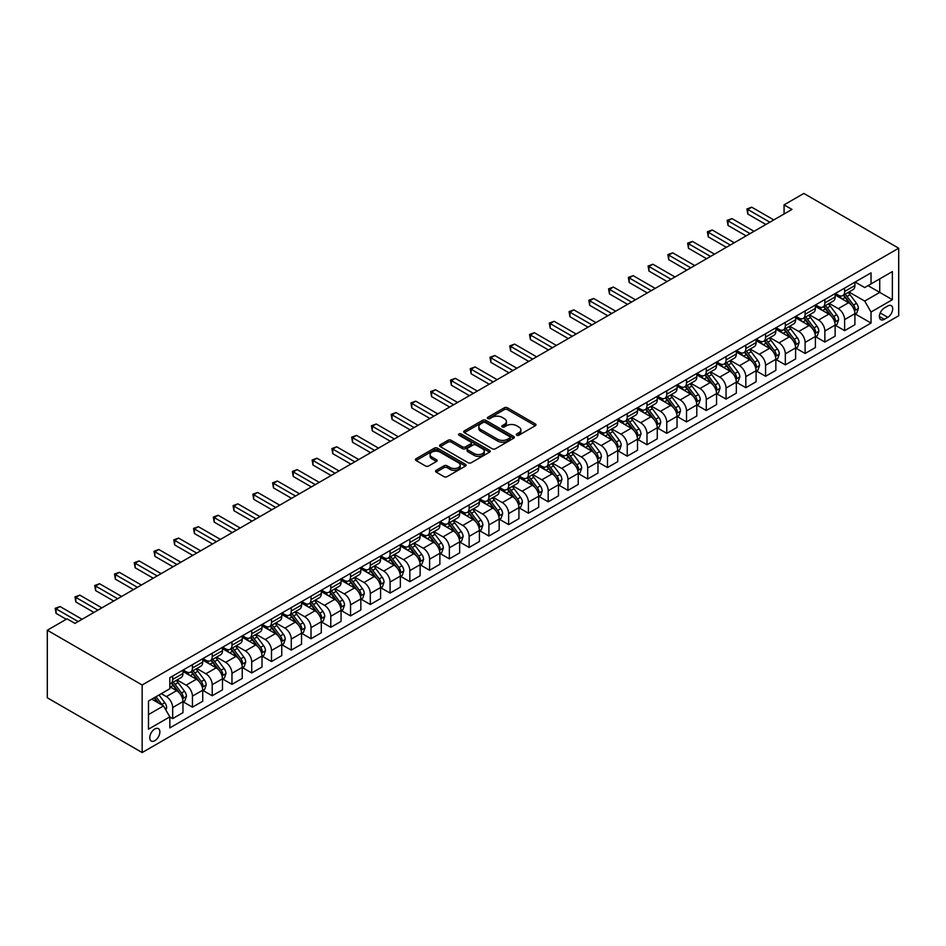 <?xml version="1.0" encoding="UTF-8"?>
<svg xmlns="http://www.w3.org/2000/svg" width="946" height="946" viewBox="0 0 946 946"><rect width="100%" height="100%" fill="white"/><g stroke="black" fill="none" stroke-linecap="round" stroke-linejoin="round"><path stroke-width="1.42" d="M516.682 435.231A1.537 0.887 0 0 0 518.857 435.231L535.341 425.712A2.199 1.265 0 0 0 535.992 424.825A2.199 1.265 0 0 0 535.341 423.926L507.411 407.797A2.199 1.265 0 0 0 504.301 407.797L487.817 417.316A1.537 0.887 0 0 0 487.367 417.943A1.537 0.887 0 0 0 487.817 418.57A1.537 0.887 0 0 0 489.993 418.57L492.121 417.34A7.024 4.056 0 0 1 502.054 417.34L504.384 418.688A7.024 4.056 0 0 1 506.441 421.549A7.024 4.056 0 0 1 504.384 424.411L502.243 425.653A1.537 0.887 0 0 0 501.794 426.279A1.537 0.887 0 0 0 502.243 426.906A1.537 0.887 0 0 0 504.419 426.906L506.559 425.676A7.024 4.056 0 0 1 516.492 425.676L518.81 427.013A7.024 4.056 0 0 1 520.868 429.886A7.024 4.056 0 0 1 518.81 432.748L516.682 433.978A1.537 0.887 0 0 0 516.232 434.604A1.537 0.887 0 0 0 516.682 435.231L516.682 433.978M154.813 740.683A7.154 4.127 120 0 0 159.484 734.38A7.154 4.127 120 0 0 158.384 728.645A7.154 4.127 120 0 0 154.813 728.999A7.154 4.127 120 0 0 150.142 735.302A7.154 4.127 120 0 0 151.23 741.037A7.154 4.127 120 0 0 154.813 740.683M436.177 470.339A2.199 1.265 0 0 0 435.538 471.226A2.199 1.265 0 0 0 436.177 472.125L444.017 476.654A2.199 1.265 0 0 0 447.115 476.654L465.432 466.082A2.199 1.265 0 0 0 466.071 465.184A2.199 1.265 0 0 0 465.432 464.285L437.49 448.156A2.199 1.265 0 0 0 434.391 448.156L416.074 458.727A2.199 1.265 0 0 0 415.436 459.626A2.199 1.265 0 0 0 416.074 460.525L425.546 465.988A2.199 1.265 0 0 0 428.644 465.988L436.484 461.471A2.199 1.265 0 0 0 437.135 460.572A2.199 1.265 0 0 0 436.484 459.673L431.79 456.965A5.865 3.394 0 0 1 430.075 454.565A5.865 3.394 0 0 1 433.694 451.431A5.865 3.394 0 0 1 440.091 452.164L458.491 462.783A5.865 3.394 0 0 1 460.205 465.184A5.865 3.394 0 0 1 456.575 468.317A5.865 3.394 0 0 1 450.178 467.584L447.115 465.81A2.199 1.265 0 0 0 444.017 465.81L436.177 470.339L436.177 472.125M898.7 248.219L803.84 193.445L784.068 204.856L791.979 209.421L74.971 623.39L67.06 618.826L47.3 630.237L142.16 684.999L898.7 248.219L898.7 315.763L142.16 752.555L142.16 684.999M492.275 448.782A2.199 1.265 0 0 0 495.385 448.782L513.69 438.211A2.199 1.265 0 0 0 514.34 437.324A2.199 1.265 0 0 0 513.69 436.425L485.759 420.296A2.199 1.265 0 0 0 482.661 420.296L464.344 430.868A2.199 1.265 0 0 0 463.706 431.766A2.199 1.265 0 0 0 464.344 432.665L492.275 448.782M459.602 435.562A1.537 0.887 0 0 1 461.163 435.787L461.163 433.954L489.567 450.355A2.199 1.265 0 0 1 490.205 451.254A2.199 1.265 0 0 1 489.567 452.153L471.25 462.724A2.199 1.265 0 0 1 468.14 462.724L440.209 446.595L440.209 444.797A2.199 1.265 0 0 0 439.571 445.696A2.199 1.265 0 0 0 440.209 446.595M440.209 444.797L448.049 440.28A2.199 1.265 0 0 1 451.147 440.28L462.476 446.819A2.199 1.265 0 0 0 465.586 446.819L470.789 443.816A2.199 1.265 0 0 0 471.427 442.917A2.199 1.265 0 0 0 470.789 442.019L458.987 435.207A1.537 0.887 0 0 1 458.538 434.581A1.537 0.887 0 0 1 459.484 433.765A1.537 0.887 0 0 1 461.163 433.954M887.786 305.996L884.309 308.006A6.929 3.997 120 0 0 879.78 314.119A6.929 3.997 120 0 0 880.844 319.677A6.929 3.997 120 0 0 884.309 319.322L887.786 317.324A6.929 3.997 120 0 0 892.315 311.21A6.929 3.997 120 0 0 891.262 305.653A6.929 3.997 120 0 0 887.786 305.996M855.137 282.038L864.703 287.56L871.03 283.906L871.03 272.862L169.831 677.703L169.831 688.747L148.487 701.069L148.487 729.177L169.831 716.855L169.831 727.9L871.03 323.071L871.03 312.026L864.703 301.076L848.988 291.995M871.03 283.906L892.374 271.585L892.374 299.705L871.03 312.026M47.3 630.237L47.3 697.781L142.16 752.555M784.068 204.856L784.068 213.985M868.026 285.645L879.733 292.397L879.733 278.893L892.374 271.585M864.703 301.076L879.733 292.397L892.374 299.705M148.487 714.573L163.504 705.905L151.809 699.153M169.831 716.95L172.68 718.593L172.68 707.549A8.94 5.168 -120 0 0 166.354 696.599L161.293 693.678M172.68 718.593L182.956 712.657L182.956 701.613A8.94 5.168 -120 0 0 176.63 690.663L169.831 686.737M183.193 701.837L192.44 707.182L192.44 696.138A8.94 5.168 -120 0 0 186.114 685.188L177.032 679.938M192.44 707.182L202.716 701.246L202.716 690.202A8.94 5.168 -120 0 0 196.39 679.252L182.956 671.494M202.952 690.438L212.2 695.771L212.2 684.727A8.94 5.168 -120 0 0 205.885 673.777L196.803 668.526M212.2 695.771L222.476 689.835L222.476 678.79A8.94 5.168 -120 0 0 216.161 667.841L202.716 660.083M222.724 679.027L231.971 684.36L231.971 673.316A8.94 5.168 -120 0 0 225.645 662.366L216.563 657.127M231.971 684.36L242.247 678.424L242.247 667.379A8.94 5.168 -120 0 0 235.921 656.429L222.476 648.672M242.483 667.616L251.731 672.949L251.731 661.904A8.94 5.168 -120 0 0 245.404 650.954L236.323 645.716M251.731 672.949L262.007 667.025L262.007 655.968A8.94 5.168 -120 0 0 255.68 645.018L242.247 637.261M262.243 656.205L271.49 661.538L271.49 650.493A8.94 5.168 -120 0 0 265.176 639.543L256.094 634.305M271.49 661.538L281.766 655.613L281.766 644.569A8.94 5.168 -120 0 0 275.452 633.607L262.007 625.85M282.003 644.794L291.262 650.127L291.262 639.082A8.94 5.168 -120 0 0 284.935 628.132L275.854 622.894M291.262 650.127L301.538 644.202L301.538 633.158A8.94 5.168 -120 0 0 295.211 622.196L281.766 614.439M301.774 633.382L311.021 638.727L311.021 627.671A8.94 5.168 -120 0 0 304.695 616.721L295.613 611.483M311.021 638.727L321.297 632.791L321.297 621.747A8.94 5.168 -120 0 0 314.971 610.785L301.538 603.028M321.534 621.971L330.781 627.316L330.781 616.272A8.94 5.168 -120 0 0 324.454 605.31L315.385 600.071M330.781 627.316L341.057 621.38L341.057 610.336A8.94 5.168 -120 0 0 334.742 599.374L321.297 591.617M341.293 610.56L350.552 615.905L350.552 604.861A8.94 5.168 -120 0 0 344.226 593.899L335.144 588.66M350.552 615.905L360.828 609.969L360.828 598.924A8.94 5.168 -120 0 0 354.502 587.974L341.057 580.205M361.065 599.149L370.312 604.494L370.312 593.449A8.94 5.168 -120 0 0 363.985 582.488L354.904 577.249M370.312 604.494L380.588 598.558L380.588 587.513A8.94 5.168 -120 0 0 374.261 576.563L360.828 568.794M380.824 587.738L390.071 593.083L390.071 582.038A8.94 5.168 -120 0 0 383.745 571.077L374.663 565.838M390.071 593.083L400.347 587.147L400.347 576.102A8.94 5.168 -120 0 0 394.021 565.152L380.588 557.395M400.584 576.327L409.831 581.672L409.831 570.627A8.94 5.168 -120 0 0 403.516 559.677L394.435 554.427M409.831 581.672L420.119 575.736L420.119 564.691A8.94 5.168 -120 0 0 413.792 553.741L400.347 545.984M420.355 564.916L429.602 570.261L429.602 559.216A8.94 5.168 -120 0 0 423.276 548.266L414.194 543.016M429.602 570.261L439.878 564.324L439.878 553.28A8.94 5.168 -120 0 0 433.552 542.33L420.119 534.573M440.115 553.516L449.362 558.85L449.362 547.805A8.94 5.168 -120 0 0 443.035 536.855L433.954 531.605M449.362 558.85L459.638 552.913L459.638 541.869A8.94 5.168 -120 0 0 453.311 530.919L439.878 523.162M459.874 542.105L469.121 547.438L469.121 536.394A8.94 5.168 -120 0 0 462.807 525.444L453.725 520.194M469.121 547.438L479.409 541.502L479.409 530.458A8.94 5.168 -120 0 0 473.083 519.508L459.638 511.751M479.646 530.694L488.893 536.027L488.893 524.983A8.94 5.168 -120 0 0 482.566 514.033L473.485 508.794M488.893 536.027L499.169 530.091L499.169 519.047A8.94 5.168 -120 0 0 492.842 508.097L479.409 500.339M499.405 519.283L508.652 524.616L508.652 513.572A8.94 5.168 -120 0 0 502.326 502.622L493.244 497.383M508.652 524.616L518.928 518.692L518.928 507.647A8.94 5.168 -120 0 0 512.602 496.685L499.169 488.928M519.165 507.872L528.412 513.205L528.412 502.16A8.94 5.168 -120 0 0 522.097 491.211L513.016 485.972M528.412 513.205L538.688 507.281L538.688 496.236A8.94 5.168 -120 0 0 532.373 485.274L518.928 477.517M538.924 496.461L548.183 501.794L548.183 490.749A8.94 5.168 -120 0 0 541.857 479.799L532.775 474.561M548.183 501.794L558.459 495.87L558.459 484.825A8.94 5.168 -120 0 0 552.133 473.863L538.688 466.106M558.696 485.05L567.943 490.395L567.943 479.35A8.94 5.168 -120 0 0 561.617 468.388L552.535 463.15M567.943 490.395L578.219 484.458L578.219 473.414A8.94 5.168 -120 0 0 571.892 462.452L558.459 454.695M578.455 473.639L587.703 478.983L587.703 467.939A8.94 5.168 -120 0 0 581.376 456.977L572.306 451.739M587.703 478.983L597.978 473.047L597.978 462.003A8.94 5.168 -120 0 0 591.664 451.041L578.219 443.284M598.215 462.227L607.474 467.572L607.474 456.528A8.94 5.168 -120 0 0 601.148 445.566L592.066 440.328M607.474 467.572L617.75 461.636L617.75 450.592A8.94 5.168 -120 0 0 611.423 439.642L597.978 431.873M617.986 450.816L627.233 456.161L627.233 445.117A8.94 5.168 -120 0 0 620.907 434.155L611.826 428.916M627.233 456.161L637.509 450.225L637.509 439.18A8.94 5.168 -120 0 0 631.183 428.231L617.75 420.473M637.746 439.405L646.993 444.75L646.993 433.706A8.94 5.168 -120 0 0 640.667 422.744L631.585 417.505M646.993 444.75L657.269 438.814L657.269 427.769A8.94 5.168 -120 0 0 650.943 416.819L637.509 409.062M657.505 427.994L666.764 433.339L666.764 422.294A8.94 5.168 -120 0 0 660.438 411.344L651.356 406.094M666.764 433.339L677.04 427.403L677.04 416.358A8.94 5.168 -120 0 0 670.714 405.408L657.269 397.651M677.277 416.583L686.524 421.928L686.524 410.883A8.94 5.168 -120 0 0 680.198 399.933L671.116 394.683M686.524 421.928L696.8 415.992L696.8 404.947A8.94 5.168 -120 0 0 690.474 393.997L677.04 386.24M697.036 405.184L706.284 410.517L706.284 399.472A8.94 5.168 -120 0 0 699.957 388.522L690.876 383.272M706.284 410.517L716.56 404.581L716.56 393.536A8.94 5.168 -120 0 0 710.233 382.586L696.8 374.829M716.796 393.773L726.043 399.106L726.043 388.061A8.94 5.168 -120 0 0 719.729 377.111L710.647 371.861M726.043 399.106L736.331 393.169L736.331 382.125A8.94 5.168 -120 0 0 730.005 371.175L716.56 363.418M736.567 382.361L745.815 387.694L745.815 376.65A8.94 5.168 -120 0 0 739.488 365.7L730.407 360.461M745.815 387.694L756.091 381.77L756.091 370.714A8.94 5.168 -120 0 0 749.764 359.764L736.331 352.007M756.327 370.95L765.574 376.283L765.574 365.239A8.94 5.168 -120 0 0 759.248 354.289L750.166 349.05M765.574 376.283L775.85 370.359L775.85 359.314A8.94 5.168 -120 0 0 769.524 348.353L756.091 340.595M776.087 359.539L785.334 364.872L785.334 353.828A8.94 5.168 -120 0 0 779.019 342.878L769.938 337.639M785.334 364.872L795.61 358.948L795.61 347.903A8.94 5.168 -120 0 0 789.295 336.942L775.85 329.184M795.858 348.128L805.105 353.473L805.105 342.417A8.94 5.168 -120 0 0 798.779 331.467L789.697 326.228M805.105 353.473L815.381 347.537L815.381 336.492A8.94 5.168 -120 0 0 809.055 325.53L795.61 317.773M815.618 336.717L824.865 342.062L824.865 331.017A8.94 5.168 -120 0 0 818.538 320.055L809.457 314.817M824.865 342.062L835.141 336.126L835.141 325.081A8.94 5.168 -120 0 0 828.814 314.119L815.381 306.362M835.377 325.306L844.624 330.651L844.624 319.606A8.94 5.168 -120 0 0 838.298 308.644L829.228 303.406M844.624 330.651L854.9 324.715L854.9 313.67A8.94 5.168 -120 0 0 848.586 302.72L835.141 294.951M835.377 293.449L838.298 295.14A8.94 5.168 -120 0 0 842.78 295.578A8.94 5.168 -120 0 0 844.624 291.486L844.624 288.104M815.618 304.86L818.538 306.551A8.94 5.168 -120 0 0 823.008 306.989A8.94 5.168 -120 0 0 824.865 302.897L824.865 299.515M795.846 316.271L798.779 317.962A8.94 5.168 -120 0 0 803.249 318.4A8.94 5.168 -120 0 0 805.105 314.309L805.105 310.927M776.087 327.683L779.019 329.374A8.94 5.168 -120 0 0 783.489 329.811A8.94 5.168 -120 0 0 785.334 325.72L785.334 322.338M756.327 339.094L759.248 340.773A8.94 5.168 -120 0 0 763.718 341.222A8.94 5.168 -120 0 0 765.574 337.131L765.574 333.749M736.567 350.505L739.488 352.184A8.94 5.168 -120 0 0 743.958 352.633A8.94 5.168 -120 0 0 745.815 348.542L745.815 345.16M716.796 361.916L719.729 363.595A8.94 5.168 -120 0 0 724.198 364.044A8.94 5.168 -120 0 0 726.043 359.953L726.043 356.571M697.036 373.315L699.957 375.006A8.94 5.168 -120 0 0 704.427 375.456A8.94 5.168 -120 0 0 706.284 371.352L706.284 367.982M677.277 384.726L680.198 386.417A8.94 5.168 -120 0 0 684.668 386.867A8.94 5.168 -120 0 0 686.524 382.763L686.524 379.393M657.505 396.138L660.438 397.828A8.94 5.168 -120 0 0 664.908 398.278A8.94 5.168 -120 0 0 666.764 394.175L666.764 390.804M637.746 407.549L640.667 409.24A8.94 5.168 -120 0 0 645.148 409.677A8.94 5.168 -120 0 0 646.993 405.586L646.993 402.216M617.986 418.96L620.907 420.651A8.94 5.168 -120 0 0 625.377 421.088A8.94 5.168 -120 0 0 627.233 416.997L627.233 413.627M598.215 430.371L601.148 432.062A8.94 5.168 -120 0 0 605.617 432.499A8.94 5.168 -120 0 0 607.474 428.408L607.474 425.026M578.455 441.782L581.376 443.473A8.94 5.168 -120 0 0 585.858 443.911A8.94 5.168 -120 0 0 587.703 439.819L587.703 436.437M558.696 453.193L561.617 454.884A8.94 5.168 -120 0 0 566.086 455.322A8.94 5.168 -120 0 0 567.943 451.23L567.943 447.848M538.924 464.604L541.857 466.295A8.94 5.168 -120 0 0 546.327 466.733A8.94 5.168 -120 0 0 548.183 462.641L548.183 459.259M519.165 476.015L522.097 477.706A8.94 5.168 -120 0 0 526.567 478.144A8.94 5.168 -120 0 0 528.412 474.052L528.412 470.67M499.405 487.427L502.326 489.106A8.94 5.168 -120 0 0 506.796 489.555A8.94 5.168 -120 0 0 508.652 485.464L508.652 482.082M479.646 498.838L482.566 500.517A8.94 5.168 -120 0 0 487.036 500.966A8.94 5.168 -120 0 0 488.893 496.875L488.893 493.493M459.874 510.237L462.807 511.928A8.94 5.168 -120 0 0 467.277 512.377A8.94 5.168 -120 0 0 469.121 508.286L469.121 504.904M440.115 521.648L443.035 523.339A8.94 5.168 -120 0 0 447.505 523.788A8.94 5.168 -120 0 0 449.362 519.685L449.362 516.315M420.355 533.059L423.276 534.75A8.94 5.168 -120 0 0 427.746 535.2A8.94 5.168 -120 0 0 429.602 531.096L429.602 527.726M400.584 544.47L403.516 546.161A8.94 5.168 -120 0 0 407.986 546.611A8.94 5.168 -120 0 0 409.831 542.507L409.831 539.137M380.824 555.881L383.745 557.572A8.94 5.168 -120 0 0 388.227 558.01A8.94 5.168 -120 0 0 390.071 553.918L390.071 550.548M361.065 567.293L363.985 568.984A8.94 5.168 -120 0 0 368.455 569.421A8.94 5.168 -120 0 0 370.312 565.33L370.312 561.948M341.293 578.704L344.226 580.395A8.94 5.168 -120 0 0 348.696 580.832A8.94 5.168 -120 0 0 350.552 576.741L350.552 573.359M321.534 590.115L324.454 591.806A8.94 5.168 -120 0 0 328.936 592.243A8.94 5.168 -120 0 0 330.781 588.152L330.781 584.77M301.774 601.526L304.695 603.217A8.94 5.168 -120 0 0 309.165 603.654A8.94 5.168 -120 0 0 311.021 599.563L311.021 596.181M282.003 612.937L284.935 614.628A8.94 5.168 -120 0 0 289.405 615.066A8.94 5.168 -120 0 0 291.262 610.974L291.262 607.592M262.243 624.348L265.176 626.039A8.94 5.168 -120 0 0 269.645 626.477A8.94 5.168 -120 0 0 271.49 622.385L271.49 619.003M242.483 635.759L245.404 637.438A8.94 5.168 -120 0 0 249.874 637.888A8.94 5.168 -120 0 0 251.731 633.796L251.731 630.414M222.724 647.17L225.645 648.85A8.94 5.168 -120 0 0 230.115 649.299A8.94 5.168 -120 0 0 231.971 645.207L231.971 641.826M202.952 658.57L205.885 660.261A8.94 5.168 -120 0 0 210.355 660.71A8.94 5.168 -120 0 0 212.2 656.619L212.2 653.237M183.193 669.981L186.114 671.672A8.94 5.168 -120 0 0 190.584 672.121A8.94 5.168 -120 0 0 192.44 668.018L192.44 664.648M855.137 313.895L871.03 323.071M842.78 295.578L853.056 289.642A8.94 5.168 -120 0 0 854.9 285.55L854.9 282.18M823.008 306.989L833.284 301.053A8.94 5.168 -120 0 0 835.141 296.961L835.141 293.591M803.249 318.4L813.525 312.464A8.94 5.168 -120 0 0 815.381 308.372L815.381 304.99M783.489 329.811L793.765 323.875A8.94 5.168 -120 0 0 795.61 319.783L795.61 316.402M763.718 341.222L773.994 335.286A8.94 5.168 -120 0 0 775.85 331.195L775.85 327.813M743.958 352.633L754.234 346.697A8.94 5.168 -120 0 0 756.091 342.606L756.091 339.224M724.198 364.044L734.474 358.108A8.94 5.168 -120 0 0 736.331 354.017L736.331 350.635M704.427 375.456L714.715 369.519A8.94 5.168 -120 0 0 716.56 365.428L716.56 362.046M684.668 386.867L694.943 380.931A8.94 5.168 -120 0 0 696.8 376.839L696.8 373.457M664.908 398.278L675.184 392.342A8.94 5.168 -120 0 0 677.04 388.25L677.04 384.868M645.148 409.677L655.424 403.753A8.94 5.168 -120 0 0 657.269 399.65L657.269 396.279M625.377 421.088L635.653 415.164A8.94 5.168 -120 0 0 637.509 411.061L637.509 407.691M605.617 432.499L615.893 426.575A8.94 5.168 -120 0 0 617.75 422.472L617.75 419.102M585.858 443.911L596.134 437.974A8.94 5.168 -120 0 0 597.978 433.883L597.978 430.513M566.086 455.322L576.362 449.385A8.94 5.168 -120 0 0 578.219 445.294L578.219 441.924M546.327 466.733L556.603 460.797A8.94 5.168 -120 0 0 558.459 456.705L558.459 453.323M526.567 478.144L536.843 472.208A8.94 5.168 -120 0 0 538.688 468.116L538.688 464.734M506.796 489.555L517.072 483.619A8.94 5.168 -120 0 0 518.928 479.527L518.928 476.145M487.036 500.966L497.312 495.03A8.94 5.168 -120 0 0 499.169 490.939L499.169 487.557M467.277 512.377L477.553 506.441A8.94 5.168 -120 0 0 479.409 502.35L479.409 498.968M447.505 523.788L457.793 517.852A8.94 5.168 -120 0 0 459.638 513.761L459.638 510.379M427.746 535.2L438.022 529.263A8.94 5.168 -120 0 0 439.878 525.172L439.878 521.79M407.986 546.611L418.262 540.674A8.94 5.168 -120 0 0 420.119 536.583L420.119 533.201M388.227 558.01L398.503 552.086A8.94 5.168 -120 0 0 400.347 547.982L400.347 544.612M368.455 569.421L378.731 563.497A8.94 5.168 -120 0 0 380.588 559.393L380.588 556.023M348.696 580.832L358.972 574.908A8.94 5.168 -120 0 0 360.828 570.805L360.828 567.434M328.936 592.243L339.212 586.307A8.94 5.168 -120 0 0 341.057 582.216L341.057 578.846M309.165 603.654L319.441 597.718A8.94 5.168 -120 0 0 321.297 593.627L321.297 590.257M289.405 615.066L299.681 609.129A8.94 5.168 -120 0 0 301.538 605.038L301.538 601.656M269.645 626.477L279.921 620.541A8.94 5.168 -120 0 0 281.766 616.449L281.766 613.067M249.874 637.888L260.15 631.952A8.94 5.168 -120 0 0 262.007 627.86L262.007 624.478M230.115 649.299L240.39 643.363A8.94 5.168 -120 0 0 242.247 639.271L242.247 635.889M210.355 660.71L220.631 654.774A8.94 5.168 -120 0 0 222.476 650.682L222.476 647.301M190.584 672.121L200.871 666.185A8.94 5.168 -120 0 0 202.716 662.094L202.716 658.712M169.831 683.887A8.94 5.168 -120 0 0 170.824 683.532L181.1 677.596A8.94 5.168 -120 0 0 182.956 673.505L182.956 670.123M170.824 683.532A8.94 5.168 -120 0 0 172.68 679.429L172.68 676.059M163.504 705.905L169.831 716.855M517.296 435.456L518.81 434.581A7.024 4.056 0 0 0 520.868 431.707L520.868 429.886M506.441 421.549L506.441 423.37A7.024 4.056 0 0 1 504.384 426.244L502.858 427.119M535.318 425.735L507.411 409.618A2.199 1.265 0 0 0 504.301 409.618L488.432 418.782M513.69 436.425L513.69 438.211L485.759 422.117A2.199 1.265 0 0 0 482.661 422.117L464.368 432.677L464.344 430.868M509.811 437.951A1.537 0.887 0 0 0 510.261 437.324A1.537 0.887 0 0 0 509.811 436.697L485.298 422.531A1.537 0.887 0 0 0 483.122 422.531L480.875 423.832A7.024 4.056 0 0 0 478.818 426.705A7.024 4.056 0 0 0 480.875 429.567L497.631 439.24A7.024 4.056 0 0 0 507.564 439.24L509.811 437.951L509.811 439.772A1.537 0.887 0 0 0 510.261 439.145L510.261 437.324M478.818 426.705L478.818 428.526A7.024 4.056 0 0 0 480.875 431.4L480.875 429.567M509.811 439.772L507.564 441.073A7.024 4.056 0 0 1 497.631 441.073L480.875 431.4M440.245 446.607L448.049 442.101L448.049 440.28M471.427 442.917L471.427 444.75A2.199 1.265 0 0 1 470.789 445.637L465.586 448.641A2.199 1.265 0 0 1 462.476 448.641L451.147 442.101A2.199 1.265 0 0 0 448.049 442.101M461.163 435.787L489.531 452.164M474.242 453.607A5.865 3.394 0 0 0 480.639 454.34A5.865 3.394 0 0 0 484.257 451.207A5.865 3.394 0 0 0 482.543 448.806L476.063 445.069A2.199 1.265 0 0 0 472.953 445.069L467.762 448.073A2.199 1.265 0 0 0 467.111 448.972A2.199 1.265 0 0 0 467.762 449.858L474.242 453.607L474.242 455.428A5.865 3.394 0 0 0 480.639 456.161A5.865 3.394 0 0 0 484.257 453.028L484.257 451.207M467.111 448.972L467.111 450.793A2.199 1.265 0 0 0 467.762 451.691L467.762 449.858M474.242 455.428L467.762 451.691M460.205 465.184L460.205 467.005A5.865 3.394 0 0 1 456.575 470.138A5.865 3.394 0 0 1 450.178 469.405L447.115 467.631A2.199 1.265 0 0 0 444.017 467.631L436.201 472.149M430.075 454.565L430.075 456.398A5.865 3.394 0 0 0 431.79 458.786L431.79 456.965M436.484 459.673L436.484 461.471L431.79 458.786M465.397 466.094L437.49 449.989A2.199 1.265 0 0 0 434.391 449.989L416.11 460.536M854.9 314.037L856.804 312.937L858.377 308.372A5.924 3.417 -120 0 0 856.497 303.323L850.028 294.703A17.111 9.874 -120 0 0 848.16 292.468M841.739 298.77A17.111 9.874 -120 0 0 838.239 295.105M854.368 310.406L855.184 308.621A5.924 3.417 -120 0 0 853.493 305.061L847.025 296.441A17.111 9.874 -120 0 0 845.156 294.206M843.572 295.117A14.202 8.195 60 0 1 845.901 297.777L851.365 305.073M843.264 295.294A17.111 9.874 60 0 1 845.133 297.529L849.425 303.264M769.843 222.204L747.789 209.468L751.739 207.186L773.793 219.921M765.893 224.486L747.789 214.033L747.789 209.468L746.914 208.971L751.739 207.186M747.789 214.033L746.914 208.971M835.141 325.448L837.044 324.348L838.617 319.783A5.924 3.417 -120 0 0 836.725 314.734L830.269 306.114A17.111 9.874 -120 0 0 828.4 303.879M821.979 310.17A17.111 9.874 -120 0 0 818.479 306.516M834.597 321.817L835.424 320.032A5.924 3.417 -120 0 0 833.722 316.472L827.265 307.852A17.111 9.874 -120 0 0 825.397 305.617M823.8 306.528A14.202 8.195 60 0 1 826.142 309.188L831.605 316.484M823.505 306.705A17.111 9.874 60 0 1 825.361 308.94L829.666 314.675M815.381 336.859L817.273 335.759L818.858 331.195A5.924 3.417 -120 0 0 816.966 326.145L810.509 317.525A17.111 9.874 -120 0 0 808.641 315.29M802.208 321.581A17.111 9.874 -120 0 0 798.708 317.915M814.837 333.229L815.653 331.443A5.924 3.417 -120 0 0 813.962 327.884L807.506 319.263A17.111 9.874 -120 0 0 805.637 317.028M804.041 317.939A14.202 8.195 60 0 1 806.37 320.588L811.845 327.895M803.733 318.116A17.111 9.874 60 0 1 805.602 320.351L809.894 326.086M795.61 348.27L797.513 347.17L799.098 342.606A5.924 3.417 -120 0 0 797.206 337.556L790.738 328.936A17.111 9.874 -120 0 0 788.869 326.701M782.448 332.992A17.111 9.874 -120 0 0 778.948 329.326M795.078 344.64L795.893 342.854A5.924 3.417 -120 0 0 794.202 339.295L787.734 330.674A17.111 9.874 -120 0 0 785.866 328.439M784.281 329.35A14.202 8.195 60 0 1 786.611 331.999L792.074 339.295M783.974 329.527A17.111 9.874 60 0 1 785.842 331.762L790.135 337.497M750.083 233.615L728.03 220.879L731.979 218.597L754.033 231.332M746.122 235.897L728.03 225.444L728.03 220.879L727.155 220.383L731.979 218.597M728.03 225.444L727.155 220.383M730.312 245.026L708.258 232.29L712.22 230.008L734.273 242.744M726.362 247.308L708.258 236.855L708.258 232.29L707.395 231.794L712.22 230.008M708.258 236.855L707.395 231.794M710.552 256.437L688.499 243.701L692.448 241.419L714.502 254.155M706.603 258.719L688.499 248.266L688.499 243.701L687.624 243.193L692.448 241.419M688.499 248.266L687.624 243.193M775.85 359.669L777.754 358.581L779.327 354.017A5.924 3.417 -120 0 0 777.435 348.968L770.978 340.347A17.111 9.874 -120 0 0 769.11 338.112M762.689 344.403A17.111 9.874 -120 0 0 759.189 340.737M775.306 356.051L776.134 354.265A5.924 3.417 -120 0 0 774.431 350.706L767.975 342.074A17.111 9.874 -120 0 0 766.106 339.839M764.522 340.761A14.202 8.195 60 0 1 766.851 343.41L772.314 350.706M764.214 340.938A17.111 9.874 60 0 1 766.083 343.173L770.375 348.908M690.793 267.848L668.739 255.113L672.689 252.83L694.742 265.566M686.843 270.13L668.739 259.677L668.739 255.113L667.864 254.604L672.689 252.83M668.739 259.677L667.864 254.604M756.091 371.08L757.983 369.992L759.567 365.428A5.924 3.417 -120 0 0 757.675 360.379L751.219 351.758A17.111 9.874 -120 0 0 749.35 349.523M742.929 355.814A17.111 9.874 -120 0 0 739.417 352.149M755.547 367.45L756.362 365.676A5.924 3.417 -120 0 0 754.672 362.117L748.215 353.485A17.111 9.874 -120 0 0 746.347 351.25M744.75 352.172A14.202 8.195 60 0 1 747.08 354.821L752.555 362.117M744.443 352.35A17.111 9.874 60 0 1 746.311 354.584L750.604 360.32M736.331 382.491L738.223 381.404L739.807 376.839A5.924 3.417 -120 0 0 737.915 371.79L731.447 363.169A17.111 9.874 -120 0 0 729.591 360.934M723.158 367.225A17.111 9.874 -120 0 0 719.658 363.56M735.787 378.861L736.603 377.087A5.924 3.417 -120 0 0 734.912 373.528L728.444 364.896A17.111 9.874 -120 0 0 726.587 362.661M724.991 363.583A14.202 8.195 60 0 1 727.32 366.232L732.783 373.528M724.683 363.761A17.111 9.874 60 0 1 726.552 365.996L730.844 371.731M716.56 393.903L718.463 392.815L720.036 388.25A5.924 3.417 -120 0 0 718.144 383.201L711.688 374.581A17.111 9.874 -120 0 0 709.819 372.346M703.398 378.637A17.111 9.874 -120 0 0 699.898 374.971M716.027 390.272L716.843 388.499A5.924 3.417 -120 0 0 715.141 384.939L708.684 376.307A17.111 9.874 -120 0 0 706.816 374.072M705.231 374.994A14.202 8.195 60 0 1 707.561 377.643L713.024 384.939M704.924 375.172A17.111 9.874 60 0 1 706.792 377.407L711.085 383.142M696.8 405.314L698.692 404.214L700.277 399.65A5.924 3.417 -120 0 0 698.385 394.612L691.928 385.992A17.111 9.874 -120 0 0 690.06 383.745M683.639 390.048A17.111 9.874 -120 0 0 680.127 386.382M696.256 401.683L697.072 399.91A5.924 3.417 -120 0 0 695.381 396.339L688.925 387.718A17.111 9.874 -120 0 0 687.056 385.483M685.46 386.406A14.202 8.195 60 0 1 687.789 389.054L693.264 396.35M685.152 386.583A17.111 9.874 60 0 1 687.021 388.818L691.313 394.553M677.04 416.725L678.932 415.625L680.517 411.061A5.924 3.417 -120 0 0 678.625 406.023L672.157 397.391A17.111 9.874 -120 0 0 670.3 395.156M663.867 401.459A17.111 9.874 -120 0 0 660.367 397.793M676.496 413.095L677.312 411.321A5.924 3.417 -120 0 0 675.621 407.75L669.153 399.129A17.111 9.874 -120 0 0 667.297 396.894M665.7 397.817A14.202 8.195 60 0 1 668.03 400.465L673.493 407.761M665.393 397.994A17.111 9.874 60 0 1 667.261 400.229L671.554 405.964M671.033 279.259L648.968 266.524L652.929 264.241L674.983 276.977M667.072 281.541L648.968 271.088L648.968 266.524L648.105 266.015L652.929 264.241M648.968 271.088L648.105 266.015M651.262 290.67L629.208 277.935L633.158 275.653L655.211 288.388M647.312 292.953L629.208 282.499L629.208 277.935L628.333 277.426L633.158 275.653M629.208 282.499L628.333 277.426M631.502 302.07L609.449 289.346L613.398 287.064L635.452 299.787M627.553 304.352L609.449 293.91L609.449 289.346L608.574 288.837L613.398 287.064M609.449 293.91L608.574 288.837M611.743 313.481L589.677 300.757L593.639 298.475L615.692 311.199M607.781 315.763L589.677 305.31L589.677 300.757L588.814 300.249L593.639 298.475M589.677 305.31L588.814 300.249M591.971 324.892L569.918 312.156L573.867 309.874L595.933 322.61M588.022 327.174L569.918 316.721L569.918 312.156L569.054 311.66L573.867 309.874M569.918 316.721L569.054 311.66M657.269 428.136L659.173 427.036L660.746 422.472A5.924 3.417 -120 0 0 658.854 417.434L652.397 408.802A17.111 9.874 -120 0 0 650.529 406.567M644.108 412.87A17.111 9.874 -120 0 0 640.608 409.204M656.737 424.506L657.553 422.732A5.924 3.417 -120 0 0 655.85 419.161L649.394 410.54A17.111 9.874 -120 0 0 647.525 408.305M645.941 409.228A14.202 8.195 60 0 1 648.27 411.877L653.733 419.173M645.633 409.405A17.111 9.874 60 0 1 647.502 411.64L651.794 417.363M572.212 336.303L550.158 323.567L554.108 321.285L576.161 334.021M568.262 338.585L550.158 328.132L550.158 323.567L549.283 323.071L554.108 321.285M550.158 328.132L549.283 323.071M637.509 439.547L639.401 438.447L640.986 433.883A5.924 3.417 -120 0 0 639.094 428.845L632.638 420.213A17.111 9.874 -120 0 0 630.769 417.978M624.348 424.281A17.111 9.874 -120 0 0 620.848 420.615M636.965 435.917L637.793 434.143A5.924 3.417 -120 0 0 636.09 430.572L629.634 421.951A17.111 9.874 -120 0 0 627.766 419.717M626.169 420.639A14.202 8.195 60 0 1 628.499 423.288L633.974 430.584M625.874 420.816A17.111 9.874 60 0 1 627.73 423.051L632.034 428.775M552.452 347.714L530.387 334.979L534.348 332.696L556.402 345.432M548.491 349.996L530.387 339.543L530.387 334.979L529.524 334.482L534.348 332.696M530.387 339.543L529.524 334.482M617.75 450.958L619.642 449.858L621.226 445.294A5.924 3.417 -120 0 0 619.334 440.245L612.878 431.624A17.111 9.874 -120 0 0 611.01 429.389M604.577 435.692A17.111 9.874 -120 0 0 601.077 432.026M617.206 447.328L618.022 445.554A5.924 3.417 -120 0 0 616.331 441.983L609.874 433.363A17.111 9.874 -120 0 0 608.006 431.128M606.41 432.05A14.202 8.195 60 0 1 608.739 434.699L614.202 441.995M606.102 432.216A17.111 9.874 60 0 1 607.971 434.462L612.263 440.186M532.681 359.125L510.627 346.39L514.577 344.108L536.642 356.843M528.731 361.407L510.627 350.954L510.627 346.39L509.764 345.893L514.577 344.108M510.627 350.954L509.764 345.893M597.978 462.369L599.882 461.27L601.455 456.705A5.924 3.417 -120 0 0 599.575 451.656L593.107 443.035A17.111 9.874 -120 0 0 591.238 440.801M584.817 447.103A17.111 9.874 -120 0 0 581.317 443.438M597.446 458.739L598.262 456.953A5.924 3.417 -120 0 0 596.571 453.394L590.103 444.774A17.111 9.874 -120 0 0 588.235 442.539M586.65 443.449A14.202 8.195 60 0 1 588.98 446.11L594.443 453.406M586.343 443.627A17.111 9.874 60 0 1 588.211 445.862L592.503 451.597M512.921 370.536L490.868 357.801L494.817 355.519L516.871 368.254M508.972 372.819L490.868 362.365L490.868 357.801L489.993 357.304L494.817 355.519M490.868 362.365L489.993 357.304M578.219 473.78L580.111 472.681L581.695 468.116A5.924 3.417 -120 0 0 579.803 463.067L573.347 454.447A17.111 9.874 -120 0 0 571.479 452.212M565.058 458.503A17.111 9.874 -120 0 0 561.557 454.849M577.675 470.15L578.503 468.365A5.924 3.417 -120 0 0 576.8 464.805L570.343 456.185A17.111 9.874 -120 0 0 568.475 453.95M566.879 454.86A14.202 8.195 60 0 1 569.22 457.509L574.683 464.817M566.583 455.038A17.111 9.874 60 0 1 568.44 457.273L572.744 463.008M493.162 381.948L471.108 369.212L475.058 366.93L497.111 379.665M489.2 384.23L471.108 373.776L471.108 369.212L470.233 368.715L475.058 366.93M471.108 373.776L470.233 368.715M558.459 485.192L560.351 484.092L561.936 479.527A5.924 3.417 -120 0 0 560.044 474.478L553.587 465.858A17.111 9.874 -120 0 0 551.719 463.623M545.286 469.914A17.111 9.874 -120 0 0 541.786 466.248M557.915 481.561L558.731 479.776A5.924 3.417 -120 0 0 557.04 476.216L550.584 467.596A17.111 9.874 -120 0 0 548.715 465.361M547.119 466.272A14.202 8.195 60 0 1 549.449 468.92L554.924 476.228M546.812 466.449A17.111 9.874 60 0 1 548.68 468.684L552.972 474.419M473.39 393.359L451.337 380.623L455.298 378.341L477.352 391.076M469.441 395.641L451.337 385.188L451.337 380.623L450.473 380.126L455.298 378.341M451.337 385.188L450.473 380.126M538.688 496.591L540.592 495.503L542.176 490.939A5.924 3.417 -120 0 0 540.284 485.889L533.816 477.269A17.111 9.874 -120 0 0 531.948 475.034M525.527 481.325A17.111 9.874 -120 0 0 522.026 477.659M538.156 492.972L538.972 491.187A5.924 3.417 -120 0 0 537.281 487.628L530.812 479.007A17.111 9.874 -120 0 0 528.944 476.772M527.36 477.683A14.202 8.195 60 0 1 529.689 480.332L535.152 487.628M527.052 477.86A17.111 9.874 60 0 1 528.92 480.095L533.213 485.83M518.928 508.002L520.832 506.914L522.405 502.35A5.924 3.417 -120 0 0 520.513 497.3L514.056 488.68A17.111 9.874 -120 0 0 512.188 486.445M505.767 492.736A17.111 9.874 -120 0 0 502.267 489.07M518.384 504.372L519.212 502.598A5.924 3.417 -120 0 0 517.509 499.039L511.053 490.406A17.111 9.874 -120 0 0 509.185 488.171M507.6 489.094A14.202 8.195 60 0 1 509.929 491.743L515.393 499.039M507.293 489.271A17.111 9.874 60 0 1 509.161 491.506L513.453 497.241M499.169 519.413L501.061 518.325L502.645 513.761A5.924 3.417 -120 0 0 500.753 508.712L494.297 500.091A17.111 9.874 -120 0 0 492.428 497.856M486.008 504.147A17.111 9.874 -120 0 0 482.495 500.481M498.625 515.783L499.441 514.009A5.924 3.417 -120 0 0 497.75 510.45L491.293 501.818A17.111 9.874 -120 0 0 489.425 499.583M487.829 500.505A14.202 8.195 60 0 1 490.158 503.154L495.633 510.45M487.521 500.682A17.111 9.874 60 0 1 489.389 502.917L493.682 508.652M479.409 530.824L481.301 529.736L482.886 525.172A5.924 3.417 -120 0 0 480.994 520.123L474.525 511.502A17.111 9.874 -120 0 0 472.669 509.267M466.236 515.558A17.111 9.874 -120 0 0 462.736 511.892M478.865 527.194L479.681 525.42A5.924 3.417 -120 0 0 477.99 521.861L471.522 513.229A17.111 9.874 -120 0 0 469.665 510.994M468.069 511.916A14.202 8.195 60 0 1 470.399 514.565L475.862 521.861M467.762 512.093A17.111 9.874 60 0 1 469.63 514.328L473.922 520.064M459.638 542.235L461.542 541.147L463.114 536.583A5.924 3.417 -120 0 0 461.222 531.534L454.766 522.913A17.111 9.874 -120 0 0 452.898 520.678M446.477 526.969A17.111 9.874 -120 0 0 442.976 523.304M459.106 538.605L459.922 536.831A5.924 3.417 -120 0 0 458.219 533.272L451.762 524.64A17.111 9.874 -120 0 0 449.894 522.405M448.309 523.327A14.202 8.195 60 0 1 450.639 525.976L456.102 533.272M448.002 523.505A17.111 9.874 60 0 1 449.87 525.74L454.163 531.475M439.878 553.647L441.77 552.547L443.355 547.982A5.924 3.417 -120 0 0 441.463 542.945L435.006 534.313A17.111 9.874 -120 0 0 433.138 532.078M426.717 538.38A17.111 9.874 -120 0 0 423.205 534.715M439.334 550.016L440.15 548.242A5.924 3.417 -120 0 0 438.459 544.671L432.003 536.051A17.111 9.874 -120 0 0 430.134 533.816M428.538 534.738A14.202 8.195 60 0 1 430.868 537.387L436.343 544.683M428.231 534.916A17.111 9.874 60 0 1 430.099 537.151L434.391 542.886M420.119 565.058L422.011 563.958L423.595 559.393A5.924 3.417 -120 0 0 421.703 554.356L415.235 545.724A17.111 9.874 -120 0 0 413.378 543.489M406.946 549.792A17.111 9.874 -120 0 0 403.445 546.126M419.575 561.427L420.391 559.654A5.924 3.417 -120 0 0 418.7 556.082L412.231 547.462A17.111 9.874 -120 0 0 410.375 545.227M408.778 546.149A14.202 8.195 60 0 1 411.108 548.798L416.571 556.094M408.471 546.327A17.111 9.874 60 0 1 410.339 548.562L414.632 554.297M400.347 576.469L402.251 575.369L403.824 570.805A5.924 3.417 -120 0 0 401.932 565.767L395.475 557.135A17.111 9.874 -120 0 0 393.607 554.9M387.186 561.203A17.111 9.874 -120 0 0 383.686 557.537M399.815 572.838L400.631 571.065A5.924 3.417 -120 0 0 398.928 567.494L392.472 558.873A17.111 9.874 -120 0 0 390.603 556.638M389.019 557.561A14.202 8.195 60 0 1 391.348 560.209L396.812 567.505M388.711 557.738A17.111 9.874 60 0 1 390.58 559.973L394.872 565.696M380.588 587.88L382.48 586.78L384.064 582.216A5.924 3.417 -120 0 0 382.172 577.178L375.716 568.546A17.111 9.874 -120 0 0 373.847 566.311M367.426 572.614A17.111 9.874 -120 0 0 363.926 568.948M380.044 584.25L380.871 582.476A5.924 3.417 -120 0 0 379.169 578.905L372.712 570.284A17.111 9.874 -120 0 0 370.844 568.049M369.247 568.972A14.202 8.195 60 0 1 371.577 571.62L377.052 578.917M368.952 569.149A17.111 9.874 60 0 1 370.808 571.384L375.113 577.107M360.828 599.291L362.72 598.191L364.305 593.627A5.924 3.417 -120 0 0 362.413 588.578L355.956 579.957A17.111 9.874 -120 0 0 354.088 577.722M347.655 584.025A17.111 9.874 -120 0 0 344.155 580.359M360.284 595.661L361.1 593.887A5.924 3.417 -120 0 0 359.409 590.316L352.941 581.695A17.111 9.874 -120 0 0 351.084 579.46M349.488 580.383A14.202 8.195 60 0 1 351.817 583.032L357.281 590.328M349.18 580.548A17.111 9.874 60 0 1 351.049 582.783L355.341 588.518M341.057 610.702L342.96 609.602L344.533 605.038A5.924 3.417 -120 0 0 342.653 599.989L336.185 591.368A17.111 9.874 -120 0 0 334.316 589.133M327.895 595.436A17.111 9.874 -120 0 0 324.395 591.77M340.525 607.072L341.34 605.286A5.924 3.417 -120 0 0 339.638 601.727L333.181 593.107A17.111 9.874 -120 0 0 331.313 590.872M329.728 591.782A14.202 8.195 60 0 1 332.058 594.443L337.521 601.739M329.421 591.96A17.111 9.874 60 0 1 331.289 594.194L335.582 599.93M321.297 622.113L323.189 621.014L324.774 616.449A5.924 3.417 -120 0 0 322.882 611.4L316.425 602.779A17.111 9.874 -120 0 0 314.557 600.544M308.136 606.835A17.111 9.874 -120 0 0 304.636 603.17M320.753 618.483L321.581 616.697A5.924 3.417 -120 0 0 319.878 613.138L313.422 604.518A17.111 9.874 -120 0 0 311.553 602.283M309.957 603.193A14.202 8.195 60 0 1 312.298 605.842L317.761 613.15M309.661 603.371A17.111 9.874 60 0 1 311.518 605.606L315.822 611.341M301.538 633.524L303.43 632.425L305.014 627.86A5.924 3.417 -120 0 0 303.122 622.811L296.666 614.191A17.111 9.874 -120 0 0 294.797 611.956M288.364 618.246A17.111 9.874 -120 0 0 284.864 614.581M300.994 629.894L301.809 628.109A5.924 3.417 -120 0 0 300.119 624.549L293.662 615.929A17.111 9.874 -120 0 0 291.794 613.694M290.197 614.604A14.202 8.195 60 0 1 292.527 617.253L298.002 624.561M289.89 614.782A17.111 9.874 60 0 1 291.758 617.017L296.051 622.752M281.766 644.924L283.67 643.836L285.243 639.271A5.924 3.417 -120 0 0 283.362 634.222L276.894 625.602A17.111 9.874 -120 0 0 275.026 623.367M268.605 629.658A17.111 9.874 -120 0 0 265.105 625.992M281.234 641.305L282.05 639.52A5.924 3.417 -120 0 0 280.359 635.96L273.891 627.34A17.111 9.874 -120 0 0 272.022 625.105M270.438 626.015A14.202 8.195 60 0 1 272.767 628.664L278.23 635.96M270.13 626.193A17.111 9.874 60 0 1 271.999 628.428L276.291 634.163M262.007 656.335L263.91 655.247L265.483 650.682A5.924 3.417 -120 0 0 263.591 645.633L257.135 637.013A17.111 9.874 -120 0 0 255.266 634.778M248.845 641.069A17.111 9.874 -120 0 0 245.345 637.403M261.463 652.705L262.29 650.931A5.924 3.417 -120 0 0 260.588 647.371L254.131 638.739A17.111 9.874 -120 0 0 252.263 636.504M250.678 637.427A14.202 8.195 60 0 1 253.008 640.075L258.471 647.371M250.371 637.604A17.111 9.874 60 0 1 252.227 639.839L256.532 645.574M242.247 667.746L244.139 666.658L245.724 662.094A5.924 3.417 -120 0 0 243.832 657.044L237.375 648.424A17.111 9.874 -120 0 0 235.507 646.189M229.086 652.48A17.111 9.874 -120 0 0 225.574 648.814M241.703 664.116L242.519 662.342A5.924 3.417 -120 0 0 240.828 658.783L234.371 650.15A17.111 9.874 -120 0 0 232.503 647.915M230.907 648.838A14.202 8.195 60 0 1 233.236 651.487L238.711 658.783M230.599 649.015A17.111 9.874 60 0 1 232.468 651.25L236.76 656.985M222.476 679.157L224.379 678.069L225.964 673.505A5.924 3.417 -120 0 0 224.072 668.455L217.604 659.835A17.111 9.874 -120 0 0 215.747 657.6M209.314 663.891A17.111 9.874 -120 0 0 205.814 660.225M221.943 675.527L222.759 673.753A5.924 3.417 -120 0 0 221.068 670.194L214.6 661.561A17.111 9.874 -120 0 0 212.732 659.327M211.147 660.249A14.202 8.195 60 0 1 213.477 662.898L218.94 670.194M210.84 660.426A17.111 9.874 60 0 1 212.708 662.661L217.001 668.396M202.716 690.568L204.62 689.48L206.193 684.916A5.924 3.417 -120 0 0 204.301 679.867L197.844 671.246A17.111 9.874 -120 0 0 195.976 669.011M189.555 675.302A17.111 9.874 -120 0 0 186.055 671.636M202.184 686.938L203 685.164A5.924 3.417 -120 0 0 201.297 681.593L194.841 672.973A17.111 9.874 -120 0 0 192.972 670.738M191.388 671.66A14.202 8.195 60 0 1 193.717 674.309L199.18 681.605M191.08 671.837A17.111 9.874 60 0 1 192.949 674.072L197.241 679.807M453.631 404.77L431.577 392.034L435.527 389.752L457.58 402.488M449.681 407.052L431.577 396.599L431.577 392.034L430.702 391.526L435.527 389.752M431.577 396.599L430.702 391.526M433.871 416.181L411.817 403.445L415.767 401.163L437.821 413.899M429.922 418.463L411.817 408.01L411.817 403.445L410.942 402.937L415.767 401.163M411.817 408.01L410.942 402.937M414.1 427.592L392.046 414.856L396.007 412.574L418.061 425.31M410.15 429.874L392.046 419.421L392.046 414.856L391.183 414.348L396.007 412.574M392.046 419.421L391.183 414.348M394.34 438.991L372.286 426.268L376.236 423.985L398.29 436.721M390.391 441.274L372.286 430.832L372.286 426.268L371.411 425.759L376.236 423.985M372.286 430.832L371.411 425.759M374.581 450.402L352.527 437.679L356.476 435.397L378.53 448.12M370.631 452.685L352.527 442.243L352.527 437.679L351.652 437.17L356.476 435.397M352.527 442.243L351.652 437.17M354.821 461.814L332.755 449.078L336.717 446.808L358.771 459.531M350.86 464.096L332.755 453.642L332.755 449.078L331.892 448.581L336.717 446.808M332.755 453.642L331.892 448.581M335.05 473.225L312.996 460.489L316.945 458.207L339.011 470.942M331.1 475.507L312.996 465.054L312.996 460.489L312.133 459.993L316.945 458.207M312.996 465.054L312.133 459.993M315.29 484.636L293.236 471.9L297.186 469.618L319.24 482.354M311.34 486.918L293.236 476.465L293.236 471.9L292.361 471.404L297.186 469.618M293.236 476.465L292.361 471.404M295.53 496.047L273.465 483.311L277.426 481.029L299.48 493.765M291.569 498.329L273.465 487.876L273.465 483.311L272.602 482.815L277.426 481.029M273.465 487.876L272.602 482.815M275.759 507.458L253.705 494.723L257.655 492.44L279.72 505.176M271.809 509.74L253.705 499.287L253.705 494.723L252.842 494.226L257.655 492.44M253.705 499.287L252.842 494.226M255.999 518.869L233.946 506.134L237.895 503.851L259.949 516.587M252.05 521.151L233.946 510.698L233.946 506.134L233.071 505.637L237.895 503.851M233.946 510.698L233.071 505.637M236.24 530.28L214.186 517.545L218.136 515.263L240.189 527.998M232.278 532.563L214.186 522.109L214.186 517.545L213.311 517.048L218.136 515.263M214.186 522.109L213.311 517.048M216.468 541.691L194.415 528.956L198.364 526.674L220.43 539.409M212.519 543.974L194.415 533.52L194.415 528.956L193.552 528.447L198.364 526.674M194.415 533.52L193.552 528.447M196.709 553.103L174.655 540.367L178.605 538.085L200.658 550.82M192.759 555.385L174.655 544.931L174.655 540.367L173.78 539.859L178.605 538.085M174.655 544.931L173.78 539.859M176.949 564.514L154.896 551.778L158.845 549.496L180.899 562.231M173 566.796L154.896 556.343L154.896 551.778L154.021 551.27L158.845 549.496M154.896 556.343L154.021 551.27M157.178 575.925L135.124 563.189L139.086 560.907L161.139 573.643M153.228 578.207L135.124 567.754L135.124 563.189L134.261 562.681L139.086 560.907M135.124 567.754L134.261 562.681M137.418 587.324L115.365 574.6L119.314 572.318L141.368 585.042M133.469 589.606L115.365 579.165L115.365 574.6L114.49 574.092L119.314 572.318M115.365 579.165L114.49 574.092M117.659 598.735L95.605 586.012L99.555 583.729L121.608 596.453M113.709 601.017L95.605 590.576L95.605 586.012L94.73 585.503L99.555 583.729M95.605 590.576L94.73 585.503M182.956 701.979L184.848 700.88L186.433 696.315A5.924 3.417 -120 0 0 184.541 691.278L178.085 682.645A17.111 9.874 -120 0 0 176.216 680.411M182.412 698.349L183.228 696.575A5.924 3.417 -120 0 0 181.537 693.004L175.081 684.384A17.111 9.874 -120 0 0 173.213 682.149M171.616 683.071A14.202 8.195 60 0 1 173.946 685.72L179.421 693.016M171.309 683.249A17.111 9.874 60 0 1 173.177 685.483L177.47 691.219M97.899 610.146L75.834 597.411L79.795 595.129L101.849 607.864M93.938 612.429L75.834 601.975L75.834 597.411L74.971 596.914L79.795 595.129M75.834 601.975L74.971 596.914M165.881 710.008L166.673 707.726A5.924 3.417 -120 0 0 164.781 702.689L159.011 694.991M162.31 705.219A5.924 3.417 -120 0 0 161.778 704.415L156.007 696.729M154.529 697.58L158.668 703.115M154.115 697.817L157.627 702.511M78.128 621.557L56.074 608.822L60.024 606.54L82.077 619.275M66.267 619.275L56.074 613.386L56.074 608.822L55.211 608.325L60.024 606.54M56.074 613.386L55.211 608.325M166.354 696.599L176.63 690.663M186.114 685.188L196.39 679.252M205.885 673.777L216.161 667.841M225.645 662.366L235.921 656.429M245.404 650.954L255.68 645.018M265.176 639.543L275.452 633.607M284.935 628.132L295.211 622.196M304.695 616.721L314.971 610.785M324.454 605.31L334.742 599.374M344.226 593.899L354.502 587.974M363.985 582.488L374.261 576.563M383.745 571.077L394.021 565.152M403.516 559.677L413.792 553.741M423.276 548.266L433.552 542.33M443.035 536.855L453.311 530.919M462.807 525.444L473.083 519.508M482.566 514.033L492.842 508.097M502.326 502.622L512.602 496.685M522.097 491.211L532.373 485.274M541.857 479.799L552.133 473.863M561.617 468.388L571.892 462.452M581.376 456.977L591.664 451.041M601.148 445.566L611.423 439.642M620.907 434.155L631.183 428.231M640.667 422.744L650.943 416.819M660.438 411.344L670.714 405.408M680.198 399.933L690.474 393.997M699.957 388.522L710.233 382.586M719.729 377.111L730.005 371.175M739.488 365.7L749.764 359.764M759.248 354.289L769.524 348.353M779.019 342.878L789.295 336.942M798.779 331.467L809.055 325.53M818.538 320.055L828.814 314.119M838.298 308.644L848.586 302.72M844.624 291.486L854.9 285.55M844.624 319.606L854.9 313.67M824.865 331.017L835.141 325.081M824.865 302.897L835.141 296.961M805.105 342.417L815.381 336.492M805.105 314.309L815.381 308.372M785.334 353.828L795.61 347.903M785.334 325.72L795.61 319.783M765.574 365.239L775.85 359.314M765.574 337.131L775.85 331.195M745.815 376.65L756.091 370.714M745.815 348.542L756.091 342.606M726.043 388.061L736.331 382.125M726.043 359.953L736.331 354.017M706.284 399.472L716.56 393.536M706.284 371.352L716.56 365.428M686.524 410.883L696.8 404.947M686.524 382.763L696.8 376.839M666.764 422.294L677.04 416.358M666.764 394.175L677.04 388.25M646.993 433.706L657.269 427.769M646.993 405.586L657.269 399.65M627.233 445.117L637.509 439.18M627.233 416.997L637.509 411.061M607.474 456.528L617.75 450.592M607.474 428.408L617.75 422.472M587.703 467.939L597.978 462.003M587.703 439.819L597.978 433.883M567.943 479.35L578.219 473.414M567.943 451.23L578.219 445.294M548.183 490.749L558.459 484.825M548.183 462.641L558.459 456.705M528.412 502.16L538.688 496.236M528.412 474.052L538.688 468.116M508.652 513.572L518.928 507.647M508.652 485.464L518.928 479.527M488.893 524.983L499.169 519.047M488.893 496.875L499.169 490.939M469.121 536.394L479.409 530.458M469.121 508.286L479.409 502.35M449.362 547.805L459.638 541.869M449.362 519.685L459.638 513.761M429.602 559.216L439.878 553.28M429.602 531.096L439.878 525.172M409.831 570.627L420.119 564.691M409.831 542.507L420.119 536.583M390.071 582.038L400.347 576.102M390.071 553.918L400.347 547.982M370.312 593.449L380.588 587.513M370.312 565.33L380.588 559.393M350.552 604.861L360.828 598.924M350.552 576.741L360.828 570.805M330.781 616.272L341.057 610.336M330.781 588.152L341.057 582.216M311.021 627.671L321.297 621.747M311.021 599.563L321.297 593.627M291.262 639.082L301.538 633.158M291.262 610.974L301.538 605.038M271.49 650.493L281.766 644.569M271.49 622.385L281.766 616.449M251.731 661.904L262.007 655.968M251.731 633.796L262.007 627.86M231.971 673.316L242.247 667.379M231.971 645.207L242.247 639.271M212.2 684.727L222.476 678.79M212.2 656.619L222.476 650.682M192.44 696.138L202.716 690.202M192.44 668.018L202.716 662.094M172.68 707.549L182.956 701.613M172.68 679.429L182.956 673.505M880.206 312.937L887.786 317.324M879.413 316.496L884.309 319.322M518.81 434.581L518.81 432.748M502.243 426.906L502.243 425.653M504.384 426.244L504.384 424.411M487.817 418.57L487.817 417.316M504.301 409.618L504.301 407.797M507.411 409.618L507.411 407.797M535.341 425.712L535.341 423.926M482.661 422.117L482.661 420.296M485.759 422.117L485.759 420.296M497.631 441.073L497.631 439.24M507.564 441.073L507.564 439.24M451.147 442.101L451.147 440.28M462.476 448.641L462.476 446.819M465.586 448.641L465.586 446.819M470.789 445.637L470.789 443.816M489.567 452.153L489.567 450.355M444.017 467.631L444.017 465.81M447.115 467.631L447.115 465.81M450.178 469.405L450.178 467.584M416.074 460.525L416.074 458.727M434.391 449.989L434.391 448.156M437.49 449.989L437.49 448.156M465.432 466.082L465.432 464.285M854.463 310.726L858.341 308.491M847.025 296.441L850.028 294.703M842.366 299.125L845.133 297.529M853.493 305.061L856.497 303.323M853.02 307.379L855.184 308.621M834.703 322.137L838.582 319.902M827.265 307.852L830.269 306.114M822.606 310.536L825.361 308.94M833.722 316.472L836.725 314.734M833.26 318.79L835.424 320.032M814.932 333.548L818.822 331.313M807.506 319.263L810.509 317.525M802.847 321.947L805.602 320.351M813.962 327.884L816.966 326.145M813.489 330.201L815.653 331.443M795.172 344.959L799.051 342.724M787.734 330.674L790.738 328.936M783.075 333.359L785.842 331.762M794.202 339.295L797.206 337.556M793.729 341.612L795.893 342.854M775.413 356.37L779.291 354.123M767.975 342.074L770.978 340.347M763.316 344.77L766.083 343.173M774.431 350.706L777.435 348.968M773.97 353.012L776.134 354.265M755.641 367.781L759.532 365.534M748.215 353.485L751.219 351.758M743.556 356.181L746.311 354.584M754.672 362.117L757.675 360.379M754.198 364.423L756.362 365.676M735.882 379.192L739.76 376.946M728.444 364.896L731.447 363.169M723.785 367.592L726.552 365.996M734.912 373.528L737.915 371.79M734.439 375.834L736.603 377.087M716.122 390.603L720.001 388.357M708.684 376.307L711.688 374.581M704.025 379.003L706.792 377.407M715.141 384.939L718.144 383.201M714.679 387.245L716.843 388.499M696.351 402.015L700.241 399.768M688.925 387.718L691.928 385.992M684.265 390.414L687.021 388.818M695.381 396.339L698.385 394.612M694.908 398.656L697.072 399.91M676.591 413.426L680.47 411.179M669.153 399.129L672.157 397.391M664.494 401.825L667.261 400.229M675.621 407.75L678.625 406.023M675.148 410.067L677.312 411.321M656.831 424.837L660.71 422.59M649.394 410.54L652.397 408.802M644.734 413.225L647.502 411.64M655.85 419.161L658.854 417.434M655.389 421.478L657.553 422.732M637.072 436.236L640.95 434.001M629.634 421.951L632.638 420.213M624.975 424.636L627.73 423.051M636.09 430.572L639.094 428.845M635.617 432.89L637.793 434.143M617.3 447.647L621.179 445.412M609.874 433.363L612.878 431.624M605.215 436.047L607.971 434.462M616.331 441.983L619.334 440.245M615.858 444.301L618.022 445.554M597.541 459.058L601.42 456.823M590.103 444.774L593.107 443.035M585.444 447.458L588.211 445.862M596.571 453.394L599.575 451.656M596.098 455.712L598.262 456.953M577.781 470.469L581.66 468.235M570.343 456.185L573.347 454.447M565.684 458.869L568.44 457.273M576.8 464.805L579.803 463.067M576.339 467.123L578.503 468.365M558.01 481.881L561.9 479.646M550.584 467.596L553.587 465.858M545.925 470.28L548.68 468.684M557.04 476.216L560.044 474.478M556.567 478.534L558.731 479.776M538.25 493.292L542.129 491.057M530.812 479.007L533.816 477.269M526.153 481.691L528.92 480.095M537.281 487.628L540.284 485.889M536.808 489.933L538.972 491.187M518.491 504.703L522.369 502.456M511.053 490.406L514.056 488.68M506.394 493.103L509.161 491.506M517.509 499.039L520.513 497.3M517.048 501.345L519.212 502.598M498.719 516.114L502.61 513.867M491.293 501.818L494.297 500.091M486.634 504.514L489.389 502.917M497.75 510.45L500.753 508.712M497.277 512.756L499.441 514.009M478.96 527.525L482.838 525.278M471.522 513.229L474.525 511.502M466.863 515.925L469.63 514.328M477.99 521.861L480.994 520.123M477.517 524.167L479.681 525.42M459.2 538.936L463.079 536.689M451.762 524.64L454.766 522.913M447.103 527.336L449.87 525.74M458.219 533.272L461.222 531.534M457.758 535.578L459.922 536.831M439.429 550.347L443.319 548.101M432.003 536.051L435.006 534.313M427.344 538.747L430.099 537.151M438.459 544.671L441.463 542.945M437.986 546.989L440.15 548.242M419.669 561.758L423.548 559.512M412.231 547.462L415.235 545.724M407.572 550.158L410.339 548.562M418.7 556.082L421.703 554.356M418.227 558.4L420.391 559.654M399.91 573.158L403.788 570.923M392.472 558.873L395.475 557.135M387.813 561.557L390.58 559.973M398.928 567.494L401.932 565.767M398.467 569.811L400.631 571.065M380.15 584.569L384.029 582.334M372.712 570.284L375.716 568.546M368.053 572.969L370.808 571.384M379.169 578.905L382.172 577.178M378.696 581.222L380.871 582.476M360.379 595.98L364.257 593.745M352.941 581.695L355.956 579.957M348.294 584.38L351.049 582.783M359.409 590.316L362.413 588.578M358.936 592.634L361.1 593.887M340.619 607.391L344.498 605.156M333.181 593.107L336.185 591.368M328.522 595.791L331.289 594.194M339.638 601.727L342.653 599.989M339.176 604.045L341.34 605.286M320.86 618.802L324.738 616.567M313.422 604.518L316.425 602.779M308.763 607.202L311.518 605.606M319.878 613.138L322.882 611.4M319.405 615.456L321.581 616.697M301.088 630.213L304.979 627.978M293.662 615.929L296.666 614.191M289.003 618.613L291.758 617.017M300.119 624.549L303.122 622.811M299.646 626.867L301.809 628.109M281.329 641.625L285.207 639.39M273.891 627.34L276.894 625.602M269.232 630.024L271.999 628.428M280.359 635.96L283.362 634.222M279.886 638.266L282.05 639.52M261.569 653.036L265.448 650.789M254.131 638.739L257.135 637.013M249.472 641.435L252.227 639.839M260.588 647.371L263.591 645.633M260.126 649.677L262.29 650.931M241.798 664.447L245.688 662.2M234.371 650.15L237.375 648.424M229.712 652.846L232.468 651.25M240.828 658.783L243.832 657.044M240.355 661.088L242.519 662.342M222.038 675.858L225.917 673.611M214.6 661.561L217.604 659.835M209.941 664.258L212.708 662.661M221.068 670.194L224.072 668.455M220.595 672.5L222.759 673.753M202.278 687.269L206.157 685.022M194.841 672.973L197.844 671.246M190.181 675.669L192.949 674.072M201.297 681.593L204.301 679.867M200.836 683.911L203 685.164M182.507 698.68L186.397 696.433M175.081 684.384L178.085 682.645M170.422 687.08L173.177 685.483M181.537 693.004L184.541 691.278M181.064 695.322L183.228 696.575M165.124 708.708L166.626 707.845M161.778 704.415L164.781 702.689"/></g></svg>
